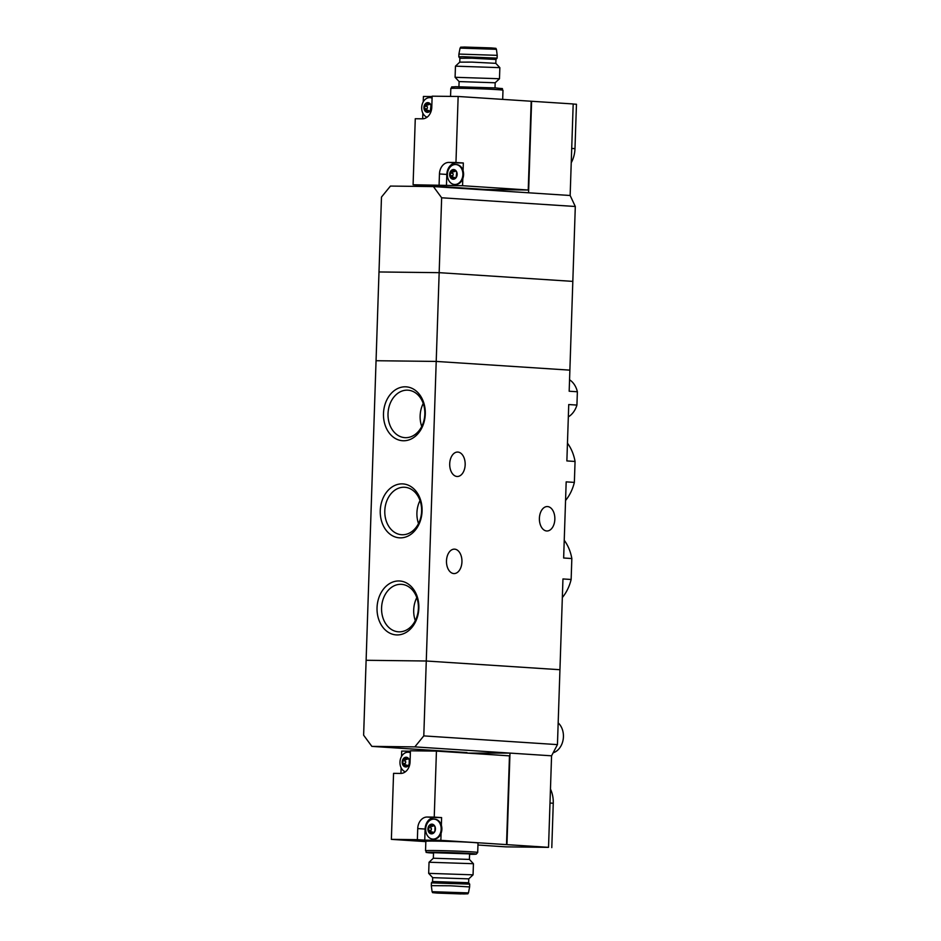 <?xml version="1.0" encoding="UTF-8"?>
<svg xmlns="http://www.w3.org/2000/svg" width="941" height="941" viewBox="0 0 941 941"><rect width="100%" height="100%" fill="white"/><g stroke="black" fill="none" stroke-linecap="round" stroke-linejoin="round"><path stroke-width="1.41" d="M565.553 500.471A40.251 31.135 -86.3 0 0 574.363 482.392L566.176 481.863L563.647 558.001L571.834 558.542A40.251 31.135 -86.3 0 0 564.235 540.275M574.363 482.392L575.057 461.455L566.87 460.925L568.74 404.548L576.927 405.077L577.374 391.762L569.176 391.233L572.822 281.383L439.165 272.667L379 271.961L381.481 197.069L390.444 186.071L433.413 186.577L441.647 197.775L439.165 272.667L379 271.961L366.12 660.288L426.273 661.005L559.942 669.721L557.448 744.613L551.567 755.811L548.532 847.335A83.29 2.176 1.9 0 1 547.439 847.347L507.481 846.876A83.29 2.176 1.9 0 1 505.552 846.841L477.946 845.03M575.057 461.455A40.251 31.135 -86.3 0 0 567.458 443.187M562.33 597.559A40.251 31.135 -86.3 0 0 571.14 579.48L562.953 578.95L559.942 669.721L426.273 661.005L423.791 735.897L414.828 746.883L509.987 753.094L466.995 753.094M425.285 414.028A27.007 20.89 -86.3 0 0 394.714 390.292A27.007 20.89 -86.3 0 0 393.162 437.024A27.007 20.89 -86.3 0 0 425.285 414.028M422.074 511.104A27.007 20.89 -86.3 0 0 391.491 487.367A27.007 20.89 -86.3 0 0 389.939 534.112A27.007 20.89 -86.3 0 0 422.074 511.104M418.851 608.192A27.007 20.89 -86.3 0 0 388.268 584.455A27.007 20.89 -86.3 0 0 386.716 631.188A27.007 20.89 -86.3 0 0 418.851 608.192M528.23 190.011L486.121 189.517L413.087 184.754L462.572 185.718L528.23 190.011L531.183 101.24L573.187 103.957L570.152 195.493L575.304 206.491L572.822 281.383L439.165 272.667L436.212 361.426L569.881 370.142L436.212 361.426L376.047 360.721L436.212 361.426L426.273 661.005L366.12 660.288L363.626 735.192L371.86 746.378L414.828 746.883M571.14 579.48L571.834 558.542M577.374 391.762A20.549 15.891 -86.3 0 0 569.552 379.788M568.329 416.863A20.549 15.891 -86.3 0 0 576.927 405.077M454.621 549.156A12.221 7.74 -89.3 0 1 461.949 561.659A12.221 7.74 -89.3 0 1 454.068 573.575A12.221 7.74 -89.3 0 1 453.809 573.563A12.221 7.74 -89.3 0 1 446.481 561.059A12.221 7.74 -89.3 0 1 454.362 549.144A12.221 7.74 -89.3 0 1 454.621 549.156M457.844 452.068A12.221 7.74 -89.3 0 1 465.172 464.572A12.221 7.74 -89.3 0 1 457.291 476.487A12.221 7.74 -89.3 0 1 457.032 476.475A12.221 7.74 -89.3 0 1 449.704 463.984A12.221 7.74 -89.3 0 1 457.585 452.056A12.221 7.74 -89.3 0 1 457.844 452.068M547.521 506.564A12.221 7.74 -89.3 0 1 554.849 519.067A12.221 7.74 -89.3 0 1 546.98 530.983A12.221 7.74 -89.3 0 1 546.709 530.983A12.221 7.74 -89.3 0 1 539.393 518.479A12.221 7.74 -89.3 0 1 547.262 506.552A12.221 7.74 -89.3 0 1 547.521 506.564M416.792 597.629A23.784 18.397 -86.3 0 0 415.299 620.625M418.392 608.298A23.784 18.397 -86.3 0 0 401.536 584.349A23.784 18.397 -86.3 0 0 381.623 606.874A23.784 18.397 -86.3 0 0 398.431 631.811A23.784 18.397 -86.3 0 0 418.392 608.298M420.015 500.541A23.784 18.397 -86.3 0 0 418.51 523.537M421.615 511.21A23.784 18.397 -86.3 0 0 404.748 487.262A23.784 18.397 -86.3 0 0 384.845 509.799A23.784 18.397 -86.3 0 0 401.654 534.723A23.784 18.397 -86.3 0 0 421.615 511.21M423.238 403.454A23.784 18.397 -86.3 0 0 421.733 426.461M424.826 414.122A23.784 18.397 -86.3 0 0 407.971 390.186A23.784 18.397 -86.3 0 0 388.068 412.711A23.784 18.397 -86.3 0 0 404.877 437.647A23.784 18.397 -86.3 0 0 424.826 414.122M433.283 825.692A1.706 1.317 93.7 0 1 432.166 826.339L429.614 826.116L431.837 824.151L435.013 826.61L434.86 831.468A4.858 3.764 -86.3 0 0 435.436 829.045A4.858 3.764 -86.3 0 0 435.013 826.61A4.858 3.764 -86.3 0 0 431.837 824.151L431.837 824.151A4.858 3.764 -86.3 0 0 428.508 826.539A4.858 3.764 -86.3 0 0 428.343 831.385A4.858 3.764 -86.3 0 0 431.519 833.855A4.858 3.764 -86.3 0 0 434.86 831.468L434.519 831.879M428.508 826.539L429.614 826.116L428.508 826.539L428.343 831.385L431.519 833.855L434.86 831.468M431.648 832.009A1.706 1.317 93.7 0 1 432.084 831.938L428.343 831.385M432.46 833.208L431.049 833.114L431.519 833.855M406.147 757.246L409.288 759.716L409.135 764.574A4.858 3.764 -86.3 0 0 409.711 762.151A4.858 3.764 -86.3 0 0 409.288 759.716A4.858 3.764 -86.3 0 0 406.112 757.246A4.858 3.764 -86.3 0 0 402.772 759.634A4.858 3.764 -86.3 0 0 402.619 764.492A4.858 3.764 -86.3 0 0 405.794 766.962A4.858 3.764 -86.3 0 0 409.135 764.574L408.794 764.986M406.112 757.246L404.336 759.293M402.772 759.634L403.889 759.222L402.772 759.634L402.619 764.492L405.794 766.962L409.135 764.574M405.924 765.104A1.706 1.317 93.7 0 1 406.359 765.045L402.619 764.492M406.735 766.315L405.324 766.221L405.794 766.962M548.532 847.335L506.517 844.618L509.469 755.858L436.436 751.094L434.236 817.117L427.155 817.035A11.657 9.022 93.7 0 0 417.733 828.574L417.369 839.666L391.374 839.36L425.838 841.619M436.436 751.094L410.429 750.789L410.064 761.892A11.657 9.022 93.7 0 1 400.654 773.431L393.561 773.349L391.374 839.36M506.517 844.618L440.858 840.337L441.094 833.232A9.998 7.728 93.7 0 1 433.483 839.137A9.998 7.728 93.7 0 1 433.131 839.101M434.236 817.117L441.611 817.6L434.519 817.517A11.657 9.022 93.7 0 0 425.109 829.056L424.744 840.148L440.858 840.337M434.436 819.176A9.998 7.728 93.7 0 1 434.789 819.188A9.998 7.728 93.7 0 1 441.364 825.257L441.611 817.6M410.417 751.189L401.689 751.083L401.513 756.505M401.137 767.774L400.948 773.431M433.342 858.227L433.53 852.687L469.594 853.887L469.418 859.427L433.342 858.227L429.049 862.238L473.429 863.709L473.064 874.836L428.673 873.354L429.037 862.262M425.532 850.758L425.85 841.325A26.101 0.682 1.9 0 1 443.176 841.254A26.101 0.682 1.9 0 1 472.123 842.43A26.101 0.682 1.9 0 1 478.016 843.054L477.699 852.487A26.101 0.682 -178.1 0 0 451.645 850.935A26.101 0.682 -178.1 0 0 425.532 850.758C428.414 853.369 421.721 851.711 432.601 853.064A24.431 0.635 -178.1 0 0 433.507 853.122L432.601 853.064A24.431 0.635 -178.1 0 1 435.213 852.264A24.431 0.635 -178.1 0 1 468.889 853.405A24.431 0.635 -178.1 0 1 469.583 854.31L476.264 854.122L477.699 852.487M417.369 839.666L424.744 840.148M551.567 755.811L509.987 753.094L506.952 844.63M467.007 752.588L371.86 746.378M557.448 744.613L423.791 735.897M553.296 752.753A16.656 12.892 -86.3 0 0 563.424 736.779A16.656 12.892 -86.3 0 0 558.178 722.888M550.461 789.076A25.819 19.973 93.7 0 1 553.261 803.249L551.791 847.629M428.684 873.366L432.695 877.659L468.759 878.859M462.701 893.374L434.142 892.691L462.701 893.374M468.453 892.903L469.618 886.928L450.48 885.787L431.319 885.657L432.084 891.692C433.919 893.068 429.755 892.315 436.965 893.068L461.043 893.938L463.466 893.385L439.423 892.527L437 893.068L464.042 893.95C470.206 893.668 466.748 894.15 468.453 892.903L432.084 891.692M473.064 874.836L468.771 878.859L468.642 882.729L469.7 884.14L431.413 882.87L431.319 885.657M468.642 882.717L432.566 881.529L431.413 882.87M408.712 752.282A9.998 7.728 93.7 0 1 409.064 752.294A9.998 7.728 93.7 0 1 410.37 752.518M410.37 752.729A9.998 7.728 -86.3 0 0 408.359 752.247A9.998 7.728 -86.3 0 0 400.113 760.599A9.998 7.728 -86.3 0 0 405.348 771.832M407.559 758.787A1.706 1.317 93.7 0 1 406.112 759.363M405.289 764.974A0.976 0.753 93.7 0 1 405.253 763.457A1.706 1.317 93.7 0 0 405.336 760.987A0.976 0.753 93.7 0 1 405.63 759.387M406.359 765.045A1.706 1.317 93.7 0 1 407.253 765.598M441.094 833.232A9.998 7.728 -86.3 0 0 441.87 829.256A9.998 7.728 -86.3 0 0 441.364 825.257M441.164 829.209A9.998 7.728 -86.3 0 0 434.083 819.14A9.998 7.728 -86.3 0 0 425.72 828.609A9.998 7.728 -86.3 0 0 432.789 839.09A9.998 7.728 -86.3 0 0 441.164 829.209M431.013 831.868A0.976 0.753 93.7 0 1 430.978 830.362A1.706 1.317 93.7 0 0 431.06 827.892A0.976 0.753 93.7 0 1 431.354 826.28M432.084 831.938A1.706 1.317 93.7 0 1 432.978 832.491M427.343 104.769A0.976 0.753 93.7 0 0 427.049 106.368A1.706 1.317 93.7 0 1 426.967 108.85L424.744 108.697L424.497 105.016A4.858 3.764 -86.3 0 0 423.909 107.439A4.858 3.764 -86.3 0 0 424.332 109.874A4.858 3.764 -86.3 0 0 427.508 112.344A4.858 3.764 -86.3 0 0 430.849 109.956A4.858 3.764 -86.3 0 0 431.002 105.098A4.858 3.764 -86.3 0 0 427.826 102.628A4.858 3.764 -86.3 0 0 424.497 105.016L428.155 104.816A1.706 1.317 93.7 0 1 427.837 104.745M424.744 108.697L424.332 109.874L427.508 112.344L430.507 110.368M427.637 110.485A1.706 1.317 93.7 0 1 428.073 110.426L424.332 109.874M428.449 111.697L427.038 111.603L427.508 112.344M430.413 110.415L431.002 105.098L427.826 102.628L424.497 105.016M430.202 110.403L430.849 109.956M453.068 171.662A0.976 0.753 93.7 0 0 452.774 173.273A1.706 1.317 93.7 0 1 452.692 175.744L450.468 175.602L450.221 171.921A4.858 3.764 -86.3 0 0 449.633 174.344A4.858 3.764 -86.3 0 0 450.057 176.779A4.858 3.764 -86.3 0 0 453.233 179.237A4.858 3.764 -86.3 0 0 456.573 176.849A4.858 3.764 -86.3 0 0 456.726 171.991A4.858 3.764 -86.3 0 0 453.55 169.533L453.55 169.533A4.858 3.764 -86.3 0 0 450.221 171.921L453.88 171.721A1.706 1.317 93.7 0 1 453.562 171.65M450.468 175.602L450.057 176.779L453.233 179.237L456.232 177.273M453.362 177.39A1.706 1.317 93.7 0 1 453.797 177.32L450.057 176.779M454.174 178.59L452.762 178.496L453.233 179.237M456.138 177.32L456.726 171.991L453.55 169.533L450.221 171.921M455.926 177.296L456.573 176.849M413.087 184.754L415.275 118.731L422.368 118.813A11.657 9.022 93.7 0 0 431.778 107.274L432.142 96.182L458.149 96.476L531.183 101.24M458.149 96.476L455.962 162.499L448.869 162.417A11.657 9.022 93.7 0 0 439.459 173.956L439.082 185.059M432.131 96.57L423.403 96.464L423.227 101.899M422.85 113.155L422.662 118.813M462.572 185.718L462.807 178.625A9.998 7.728 93.7 0 1 455.197 184.518A9.998 7.728 93.7 0 1 454.856 184.483M455.962 162.499L463.325 162.981L456.244 162.899A11.657 9.022 93.7 0 0 446.822 174.438L446.457 185.53M456.15 164.557A9.998 7.728 93.7 0 1 456.503 164.569A9.998 7.728 93.7 0 1 463.078 170.639L463.325 162.981M458.937 86.69L459.102 81.573L495.166 82.773M573.187 104.039L576.457 104.251L574.986 148.631A25.819 19.973 93.7 0 1 571.234 162.746M570.152 195.493L528.571 192.787L531.606 101.252M575.304 206.491L441.647 197.775M528.571 192.787L433.413 186.577M499.847 67.646L455.456 66.164L455.091 77.291L499.483 78.738L499.847 67.646L495.813 63.341L471.959 62.106L459.761 62.141L455.456 66.164M459.749 62.141L459.878 58.271L471.864 58.224L495.954 59.471L495.813 63.341M460.067 48.097L458.902 54.072L497.201 55.343L496.436 49.308C494.601 47.932 498.765 48.685 491.555 47.932L464.478 47.05C458.314 47.332 461.772 46.85 460.067 48.097L496.436 49.308M459.878 58.271L458.82 56.848L462.325 56.672L497.107 58.13L497.201 55.343M495.954 59.471L497.107 58.13M430.425 97.664A9.998 7.728 93.7 0 1 430.778 97.676A9.998 7.728 93.7 0 1 432.084 97.911M462.807 178.625A9.998 7.728 -86.3 0 0 463.078 170.639M447.41 174.414A9.998 7.728 -86.3 0 0 454.503 184.471A9.998 7.728 -86.3 0 0 462.866 175.002A9.998 7.728 -86.3 0 0 455.797 164.522A9.998 7.728 -86.3 0 0 447.41 174.414M454.997 171.074A1.706 1.317 93.7 0 1 453.88 171.721M452.739 177.249A0.976 0.753 93.7 0 1 452.692 175.744M453.797 177.32A1.706 1.317 93.7 0 1 454.691 177.873M432.084 98.111A9.998 7.728 -86.3 0 0 430.072 97.629A9.998 7.728 -86.3 0 0 421.686 107.509A9.998 7.728 -86.3 0 0 427.061 117.213M429.272 104.169A1.706 1.317 93.7 0 1 428.155 104.816M427.014 110.356A0.976 0.753 93.7 0 1 426.967 108.85M428.073 110.426A1.706 1.317 93.7 0 1 428.967 110.979M550.003 803.038L553.261 803.249M417.733 828.574L425.109 829.056M427.155 817.035L434.519 817.517M407.1 758.105L405.595 757.999M405.336 760.987L403.101 760.846M405.253 763.457L403.03 763.316M432.825 824.998L431.319 824.904M431.06 827.892L428.837 827.751M430.978 830.362L428.755 830.221M571.716 148.419L574.986 148.631M497.095 89.618A26.101 0.682 1.9 0 1 502.988 90.242C500.106 87.631 506.799 89.289 495.919 87.936L455.515 86.701C449.457 87.325 452.856 86.09 450.821 88.513A26.101 0.682 1.9 0 1 468.147 88.442A26.101 0.682 1.9 0 1 497.095 89.618M439.459 173.956L446.822 174.438M448.869 162.417L456.244 162.899M454.538 170.38L453.033 170.286M452.774 173.273L450.551 173.132M428.814 103.486L427.308 103.381M427.049 106.368L424.826 106.227M469.406 859.415L473.429 863.709M469.7 884.152L469.618 886.928M432.695 877.647L432.566 881.529M409.064 752.294L408.359 752.247M406.441 759.434L404.336 759.305M434.789 819.188L434.083 819.14M433.483 839.137L432.789 839.09M495.013 87.878L495.178 82.761L499.471 78.762M502.682 99.381L502.988 90.242M450.563 96.394L450.821 88.513M459.102 81.573L455.091 77.291M458.82 56.848L458.902 54.072M456.503 164.569L455.797 164.522M455.197 184.518L454.503 184.471M430.778 97.676L430.072 97.629"/></g></svg>
